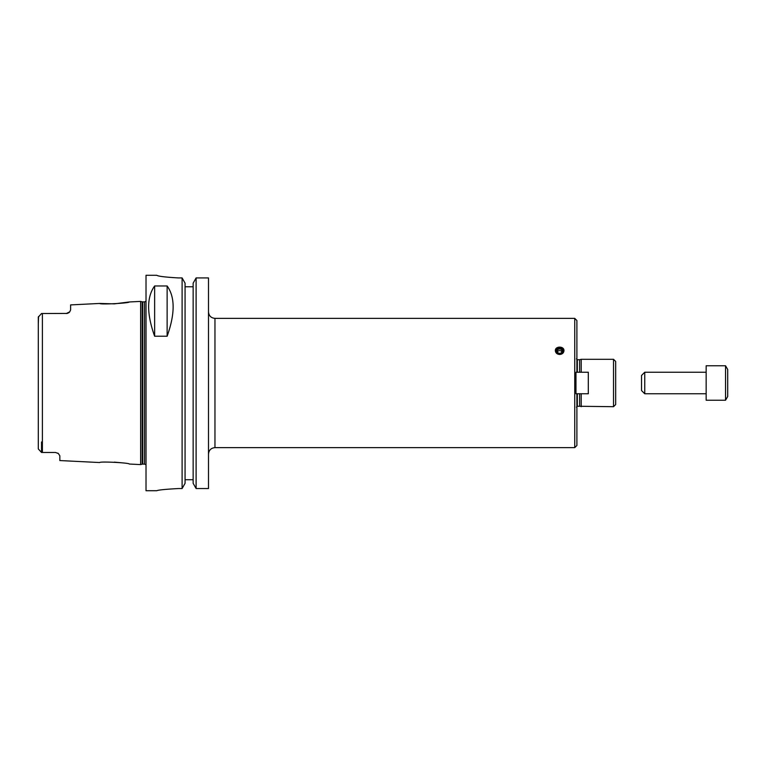 <?xml version="1.0" encoding="UTF-8"?>
<svg xmlns="http://www.w3.org/2000/svg" width="766" height="766" viewBox="0 0 766 766"><rect width="100%" height="100%" fill="white"/><g stroke="black" fill="none" stroke-linecap="round" stroke-linejoin="round"><path stroke-width="1.15" d="M574.739 318.369L574.739 447.631L214.959 447.631L214.959 318.369L574.739 318.369L576.894 320.523L576.894 372.228M576.894 393.772L576.894 445.477L576.894 393.772M575.965 393.772L575.965 372.228L588.307 372.228L588.307 393.772L575.965 393.772M559.659 354.486C557.045 354.246 555.609 352.973 555.35 350.684C555.082 345.945 564.236 345.945 563.967 350.684C563.709 352.973 562.273 354.246 559.659 354.486M563.939 351.077A4.309 3.734 0 0 0 559.659 347.735A4.309 3.734 0 0 0 555.379 351.077M556.47 351.144A3.188 2.758 0 0 0 561.258 353.538A3.188 2.758 0 0 0 561.258 348.76A3.188 2.758 0 0 0 556.47 351.144M557.169 351.144A2.49 2.154 0 0 0 562.148 351.144A2.49 2.154 0 0 0 557.169 351.144M561.966 351.958A2.49 2.154 0 0 0 557.351 351.958M214.959 447.631C211.033 448.014 208.879 450.169 208.496 454.094L208.496 395.926M208.496 370.074L208.496 311.906C208.879 315.831 211.033 317.986 214.959 318.369M579.594 393.772L579.594 406.267L613.518 406.698L615.673 404.544L615.673 361.456L613.518 359.302L613.518 406.698M577.325 372.228L577.325 359.733L579.594 359.733L579.594 372.228M581.202 393.772L581.202 406.698M579.594 359.733L581.202 359.302L581.202 372.228M615.673 377.619L615.673 371.156M615.673 403.462L615.673 396.999M196.106 277.924L208.496 277.924L208.496 488.545L196.106 488.545L193.147 483.308L193.147 283.181L196.106 277.924L196.106 488.545M185.066 286.771L193.147 286.771L185.066 286.771M178.334 488.545C165.255 489.273 158.074 490.001 156.791 490.719C158.074 490.001 165.255 489.273 178.334 488.545L182.107 488.545L185.066 483.308L185.066 283.181L182.107 277.924L182.107 488.545M182.107 277.924L178.334 277.924C165.245 277.158 158.064 276.287 156.791 275.3L146.019 275.281L146.019 490.719L156.791 490.719M156.791 275.3L156.791 275.281C158.064 276.287 165.245 277.158 178.334 277.924M167.132 285.967C175.127 297.064 175.127 313.821 167.132 336.226L154.636 336.226C146.641 313.821 146.641 297.064 154.636 285.967L167.132 285.967L167.132 336.226M154.636 336.226L154.636 285.967M185.066 479.727L193.147 479.727M99.733 303.451L70.616 304.906L70.616 309.924L69.716 311.848A4.309 4.309 0 0 1 68.758 312.758L67.226 313.418A4.309 4.309 0 0 1 67.169 313.438L41.536 313.524L38.3 317.086L38.3 448.914L41.536 452.476L55.535 452.476L58.36 453.529L59.844 455.799L59.844 460.558L99.733 462.549C99.513 461.256 129.569 462.808 129.301 464.033L140.628 464.598L140.628 301.402L129.301 301.967L114.326 303.863L99.733 303.451C99.513 304.744 129.569 303.192 129.301 301.967M121.861 462.808L114.326 462.137M57.795 453.118A4.309 4.309 0 0 1 58.36 453.529L55.535 452.476A4.309 4.309 0 0 1 55.727 452.486M66.307 313.524L69.716 311.848L70.616 309.924M38.3 324.037L38.549 316.502M38.3 448.914L38.3 441.963L38.3 448.914L41.527 452.476L41.527 441.963M68.758 312.758A4.309 4.309 0 0 0 69.716 311.848M706.156 383L706.156 400.235L725.546 400.235L725.546 365.765L706.156 365.765L706.156 383M725.546 365.765L727.7 369.499L727.7 396.501L725.546 400.235M641.525 375.464L641.525 390.536M641.525 375.455L644.752 372.228L644.752 393.772L706.156 393.772M577.325 393.772L577.325 406.267L576.463 407.129M42.398 313.524L42.398 452.476M142.17 464.186L142.725 464.11L142.725 301.89L142.17 301.814L142.17 464.186L140.628 464.598M142.725 301.89L144.506 301.89L144.506 464.11L146.019 464.732M574.739 447.631L576.894 445.477M577.325 359.733L576.463 358.871M577.325 406.267L579.594 406.267M581.202 359.302L613.518 359.302M142.17 301.814L140.628 301.402M142.725 464.11L144.506 464.11M144.506 301.89L146.019 301.268M641.525 390.545L644.752 393.772M644.752 372.228L706.156 372.228"/></g></svg>
